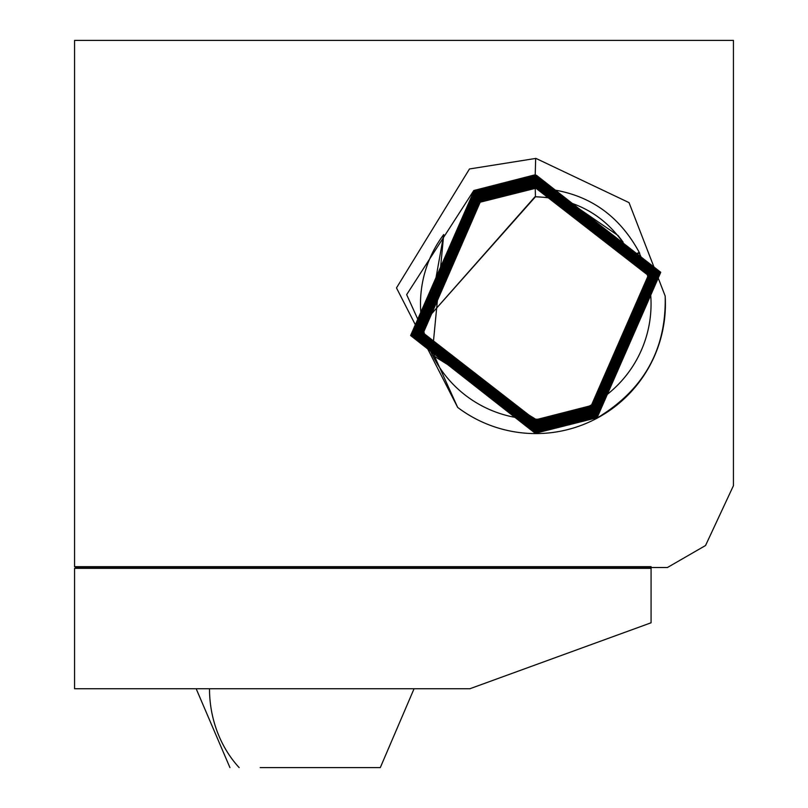 <?xml version="1.0" encoding="UTF-8"?>
<svg xmlns="http://www.w3.org/2000/svg" width="808" height="808" viewBox="0 0 808 808"><rect width="100%" height="100%" fill="white"/><g stroke="black" fill="none" stroke-linecap="round" stroke-linejoin="round"><path stroke-width="1.21" d="M733.442 485.679L733.442 40.4L74.558 40.4L74.558 566.671L651.076 566.671L651.076 567.509L667.438 567.509L705.546 545.511L733.442 485.679M651.076 568.337L74.558 568.337L74.558 688.739L469.892 688.739L651.076 622.786L651.076 567.509L77.669 567.509L74.558 566.671M74.558 568.337L77.669 567.509M665.176 296.041L629.028 202.616L535.926 158.398L469.468 168.973L396.486 287.911L457.671 407.414A129.633 129.633 0 0 0 665.176 296.041C666.529 348.965 644.077 389.466 597.829 417.534L535.239 433.28L410.615 335.522L474.013 190.89L536.32 175.205L660.368 272.528L597.264 416.504L535.239 432.108L411.747 335.239L474.569 191.92L536.32 176.386L659.237 272.811L596.698 415.474L535.239 430.937L412.888 334.946L475.134 192.94L536.32 177.558L658.106 273.104L596.142 414.454L535.239 429.765L414.019 334.663L475.69 193.971L536.32 178.73L656.965 273.387L595.577 413.423L535.239 428.594L415.161 334.371L476.255 195.001L536.32 179.901L655.692 273.154L595.021 412.393L535.239 427.422L416.423 334.613L476.821 196.031L536.32 181.073L654.561 273.437L594.456 411.363L535.239 426.25L417.564 334.33L477.376 197.061L536.32 182.244L653.42 273.71L593.89 410.333L535.239 425.079L418.706 334.058L477.942 198.091L536.32 183.416L652.278 273.993L593.335 409.303L535.239 423.907L419.837 333.775L478.508 199.111L536.32 184.588L651.137 274.235L592.769 408.282L535.239 422.736L420.988 333.532L479.063 200.142L536.32 185.759L649.996 274.508L592.203 407.252L535.239 421.564L422.13 333.26L479.629 201.172L536.32 186.931L648.854 274.791L591.648 406.222L535.239 420.392L423.271 332.977L480.184 202.202L536.32 188.102C583.194 190.244 617.676 211.989 639.764 253.348L639.199 253.025L631.745 256.671C611.05 218.392 578.952 198.415 535.452 196.768L429.028 316.665L534.997 196.768C578.366 198.213 610.505 217.948 631.401 255.984L631.745 256.671M457.671 407.414L406.666 294.637L473.801 190.516L535.219 174.781L660.752 272.296L597.465 416.877L536.34 432.543L411.373 335.471L474.367 191.547L535.219 175.952L659.621 272.579L596.91 415.847L536.34 431.361L412.504 335.179L474.932 192.567L535.219 177.124L658.48 272.872L596.344 414.817L536.34 430.189L413.646 334.896L475.488 193.597L535.219 178.295L657.348 273.154L595.779 413.797L536.34 429.018L414.777 334.613L476.053 194.627L535.219 179.467L656.207 273.437L595.223 412.767L536.34 427.846L415.918 334.32L476.619 195.657L535.219 180.638L655.076 273.73L594.658 411.737L536.34 426.674L417.049 334.037L477.174 196.687L535.219 181.82L653.935 274.013L594.092 410.706L536.34 425.503L418.191 333.744L477.74 197.718L535.219 182.992L652.803 274.306L593.537 409.676L536.34 424.331L419.322 333.462L478.296 198.738L535.219 184.163L651.662 274.589L592.971 408.646L536.34 423.16L420.463 333.179L478.861 199.768L535.219 185.335L650.521 274.871L592.415 407.626L536.34 421.988L421.594 332.886L479.427 200.798L535.219 186.507L649.39 275.164L591.85 406.596L536.34 420.816L422.736 332.603L479.982 201.828L535.219 187.678L648.248 275.447L591.284 405.566L536.34 419.645L432.149 354.924L443.733 234.542A115.281 115.281 0 0 0 591.042 405.121A115.281 115.281 0 0 0 639.199 253.025M443.733 234.542L429.028 316.665M639.28 252.369L631.401 255.984M260.196 767.6L380.295 767.6L414.07 688.739M371.084 767.6L350.036 767.6M74.558 145.773L74.558 160.014M74.558 195.94L74.558 285.325L74.558 195.94M239.148 767.6L239.148 767.6A108.949 95.617 -90 0 1 209.504 688.739M535.239 188.102L535.452 196.768M536.32 420.392L536.34 419.645M535.239 186.931L535.219 187.678M536.32 421.564L536.34 420.816M535.239 185.759L535.219 186.507M536.32 422.736L536.34 421.988M535.239 184.588L535.219 185.335M536.32 423.907L536.34 423.16M535.239 183.416L535.219 184.163M536.32 425.079L536.34 424.331M535.239 182.244L535.219 182.992M536.32 426.25L536.34 425.503M535.239 181.073L535.219 181.82M536.32 428.594L536.34 427.846M535.239 178.719L535.219 179.467M536.32 429.765L536.34 429.018M535.239 177.548L535.219 178.295M536.32 430.937L536.34 430.189M535.239 176.376L535.219 177.124M536.32 432.108L536.34 431.361M535.239 175.205L535.219 175.952M536.32 433.28L536.34 432.543M535.674 158.378L535.219 174.781M535.613 196.768L548.854 197.596L569.69 202.333L618.07 235.532L622.998 241.966M229.937 767.6L196.162 688.739"/></g></svg>
